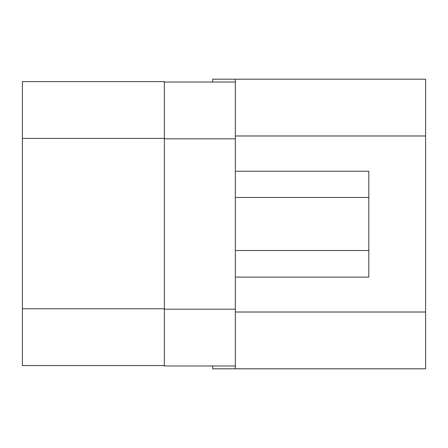 <?xml version="1.0" encoding="UTF-8"?>
<svg xmlns="http://www.w3.org/2000/svg" width="448" height="448" viewBox="0 0 448 448"><rect width="100%" height="100%" fill="white"/><g stroke="black" fill="none" stroke-linecap="round" stroke-linejoin="round"><path stroke-width="0.67" d="M368.81 197.467L235.357 197.467L368.81 197.467M368.81 250.533L235.357 250.533M235.357 171.259L368.81 171.259L368.81 277.099L235.357 277.099M368.81 171.259L368.81 191.061M235.357 138.818L235.357 82.029L164.371 82.029L164.371 365.971L235.357 365.971L235.357 138.818L164.371 138.818M164.371 82.029L164.371 81.609L22.4 81.609L22.4 365.551L164.371 365.551M235.357 135.979L425.6 135.979L425.6 79.19L235.357 79.19L235.357 82.029M425.6 135.979L425.6 312.021L235.357 312.021M235.357 365.971L235.357 368.81L425.6 368.81L425.6 312.021M402.881 368.81L425.6 368.81M334.734 368.81L212.643 368.81L212.643 365.971M212.643 82.029L212.643 79.19L235.357 79.19M164.371 308.762L22.4 308.762M164.371 138.393L22.4 138.393M164.371 309.182L235.357 309.182"/></g></svg>
